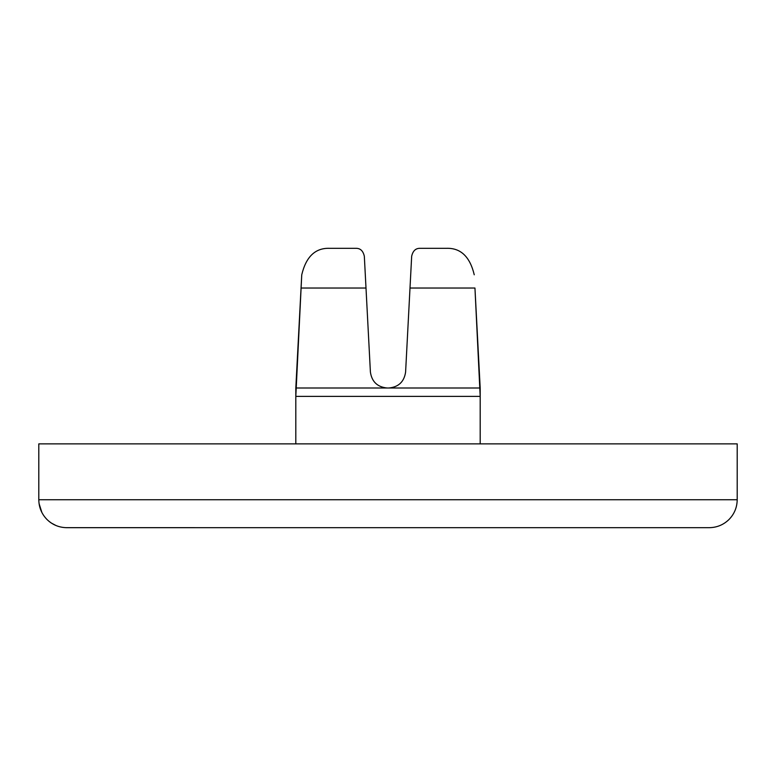 <?xml version="1.0" encoding="UTF-8"?>
<svg xmlns="http://www.w3.org/2000/svg" width="776" height="776" viewBox="0 0 776 776"><rect width="100%" height="100%" fill="white"/><g stroke="black" fill="none" stroke-linecap="round" stroke-linejoin="round"><path stroke-width="1.16" d="M410 288.032L474.951 288.032L480.189 388L480.189 443.872L480.189 396.381L295.811 396.381L301.748 274.791C306.074 256.643 315.376 247.816 329.645 248.32C315.376 247.816 306.074 256.643 301.748 274.791L295.811 388L480.189 388L295.811 388L295.811 443.872L295.811 396.381L480.189 396.381L474.951 288.032L410 288.032L411.668 256.264L405.596 372.111L410 288.032M474.252 274.791C469.926 256.643 460.624 247.816 446.355 248.32L420.039 248.32C415.655 248.242 412.871 250.89 411.668 256.264C412.871 250.89 415.655 248.242 420.039 248.32L446.355 248.32C460.624 247.816 469.926 256.643 474.252 274.791M66.057 527.67L709.264 527.68C716.927 527.554 723.513 524.828 729.013 519.493C734.348 513.993 737.074 507.407 737.2 499.744L38.8 499.744C38.926 507.407 41.652 513.993 46.987 519.493C41.652 513.993 38.926 507.407 38.8 499.744L737.2 499.744C737.074 507.407 734.348 513.993 729.013 519.493C723.513 524.828 716.927 527.554 709.264 527.68L66.736 527.68C59.073 527.554 52.487 524.828 46.987 519.493C52.487 524.828 59.073 527.554 66.736 527.68L66.668 527.68M39.052 503.498L41.894 512.529M49.033 521.356L49.577 521.792M50.217 522.277L50.944 522.791M51.391 523.092L56.037 525.546M38.8 443.872L737.2 443.872L737.2 499.744L737.2 443.872L38.8 443.872L38.8 499.744L38.8 443.872M370.404 372.111C371.85 381.763 377.427 387.059 387.146 388C377.427 387.059 371.85 381.763 370.404 372.111L366 288.032L370.404 372.111M388.854 388C398.573 387.059 404.15 381.763 405.596 372.111C404.15 381.763 398.573 387.059 388.854 388M364.332 256.264L366 288.032L301.049 288.032L366 288.032L364.332 256.264C363.129 250.89 360.345 248.242 355.961 248.32C360.345 248.242 363.129 250.89 364.332 256.264C363.129 250.89 360.345 248.242 355.961 248.32L329.645 248.32L355.961 248.32C360.345 248.242 363.129 250.89 364.332 256.264M40.09 508.144L39.372 505.37"/></g></svg>
